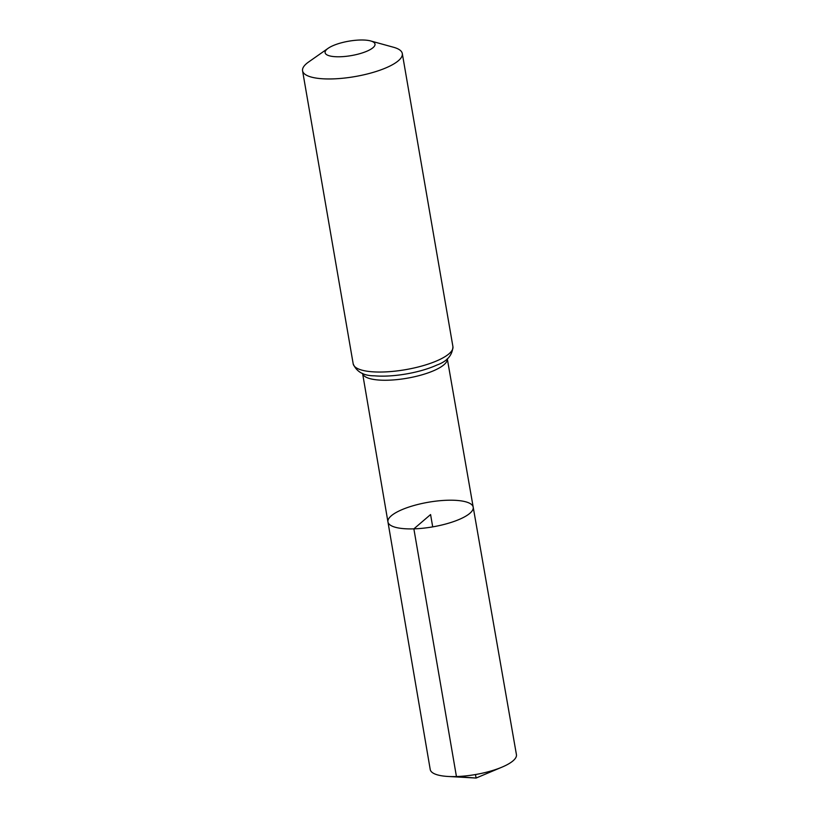 <?xml version="1.0" encoding="UTF-8"?>
<svg xmlns="http://www.w3.org/2000/svg" width="819" height="819" viewBox="0 0 819 819"><rect width="100%" height="100%" fill="white"/><g stroke="black" fill="none" stroke-linecap="round" stroke-linejoin="round"><path stroke-width="1.23" d="M413.871 528.859A43.264 12.5 -9.8 0 0 473.208 507.186A43.264 12.5 -9.8 0 0 428.45 502.231A43.264 12.5 -9.8 0 0 387.94 521.908A43.264 12.5 -9.8 0 0 413.871 528.859A43.264 12.5 -9.8 0 0 473.208 507.186L516.431 754.637A43.735 12.643 -9.8 0 1 501.975 767.147A43.735 12.643 -9.8 0 1 456.439 776.545A43.735 12.643 -9.8 0 1 448.054 776.463A43.735 12.643 -9.8 0 1 430.231 769.522L387.94 521.908A43.264 12.5 -9.8 0 0 413.871 528.859M340.284 56.757A25.297 7.31 170.2 0 1 328.153 48.29A25.297 7.31 170.2 0 1 370.659 40.95A25.297 7.31 170.2 0 1 369.369 50.041A25.297 7.31 170.2 0 1 340.284 56.757M370.659 40.95L393.632 47.287A50.604 14.629 170.2 0 1 402.303 53.552A50.604 14.629 170.2 0 1 332.893 78.9A50.604 14.629 170.2 0 1 302.569 70.782A50.604 14.629 170.2 0 1 308.63 61.978L328.153 48.29M432.708 526.873L430.579 514.557L413.871 528.859L456.439 776.545L476.095 778.05L475.481 774.539M473.208 507.186L447.287 358.763A42.977 12.418 170.2 0 1 388.319 380.2A42.977 12.418 170.2 0 1 362.582 373.392L387.94 521.908M383.517 371.98A50.604 14.629 170.2 0 1 353.194 363.871C356.582 371.836 363.667 375.819 374.447 375.819A46.785 13.524 170.2 0 0 385.923 376.085A46.785 13.524 170.2 0 0 436.916 365.028C447.072 361.404 452.405 355.282 452.927 346.642A50.604 14.629 170.2 0 1 383.517 371.98M302.569 70.782L353.194 363.871M402.303 53.552L452.927 346.642M448.054 776.463L476.095 778.05L501.975 767.147"/></g></svg>
